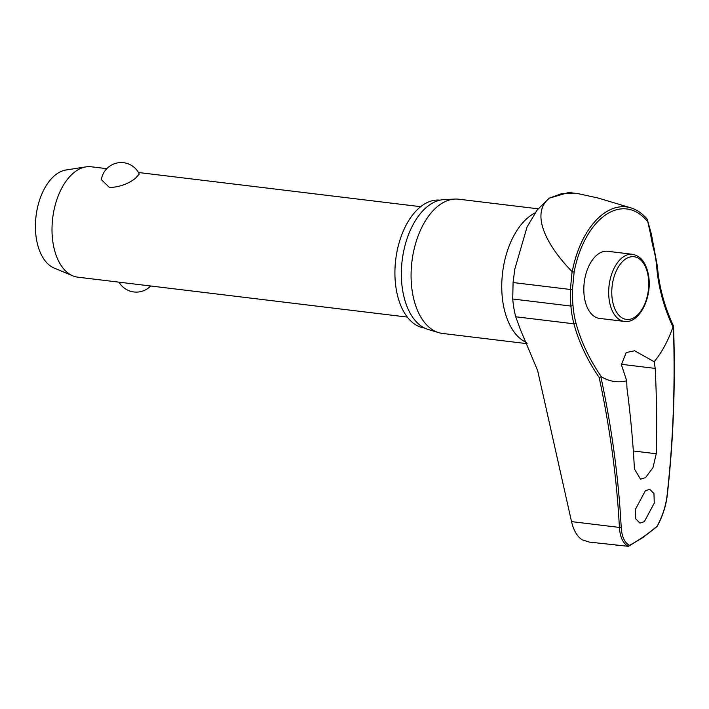 <?xml version="1.0" encoding="UTF-8"?>
<svg xmlns="http://www.w3.org/2000/svg" width="709" height="709" viewBox="0 0 709 709"><rect width="100%" height="100%" fill="white"/><g stroke="black" fill="none" stroke-linecap="round" stroke-linejoin="round"><path stroke-width="1.06" d="M599.149 377.454L601.338 376.701A139.664 93.73 46.6 0 1 575.93 322.95A1.338 0.62 165.1 0 1 575.717 323.269A1.338 0.62 165.1 0 1 573.918 323.818A140.852 94.519 -133.4 0 0 599.149 377.454A1081.89 726.025 46.6 0 1 619.4 527.425C620.083 537.245 623.034 543.537 628.245 546.293L629.424 545.363C624.514 542.624 621.775 536.562 621.19 527.168A1083.219 726.92 -133.4 0 0 600.851 376.727L601.338 376.701A94.651 54.602 -83.1 0 0 626.721 380.804L621.385 364.736L626.189 352.55L634.67 350.778L654.185 361.741L655.213 368.405A1085.222 812 59.7 0 1 656.25 453.76L652.98 467.665L645.527 477.644L640.511 479.187L634.422 468.915A1085.222 761.971 -129 0 0 626.951 388.027L626.721 380.804M650.72 234.883A1.338 0.709 -8.5 0 0 651.172 234.599A1.338 0.709 -8.5 0 0 651.385 234.138L647.317 219.533L650.72 234.883A139.664 93.818 -133.3 0 0 653.769 249.559A72.176 41.636 -83.1 0 1 656.694 266.868A139.664 107.458 -114.8 0 0 672.992 326.938L673.346 326.379A1083.219 833.438 65.2 0 1 667.098 495.29C665.822 505.96 662.507 516.232 657.137 526.122A275.739 159.073 -83.1 0 1 643.453 536.74A275.739 159.073 -83.1 0 1 629.424 545.363M424.514 328.028A64.404 37.152 -83.1 0 1 394.922 274.525A64.404 37.152 -83.1 0 1 422.635 205.229A64.404 37.152 -83.1 0 1 439.997 200.16M527.124 343.688L442.505 333.443A67.612 39.004 -83.1 0 1 438.703 332.645A67.612 39.004 -83.1 0 1 411.078 274.223A67.612 39.004 -83.1 0 1 440.174 204.476A67.612 39.004 -83.1 0 1 454.877 199.069A67.612 39.004 -83.1 0 1 458.758 199.202L538.113 208.809M454.877 199.069L443.94 199.619A65.733 37.923 96.9 0 0 429.645 204.874A65.733 37.923 96.9 0 0 401.356 272.699A65.733 37.923 96.9 0 0 428.209 329.49L438.703 332.645M654.185 361.741A94.651 54.602 -83.1 0 0 672.992 326.938L673.346 326.379M645.367 490.725L649.781 489.334L653.964 493.57L654.265 503.098L644.321 521.682L639.908 523.074L635.734 518.837L635.432 509.31L645.367 490.725M647.707 219.772C642.762 213.746 637.134 209.775 630.815 207.843A80.117 46.218 96.9 0 0 604.281 213.143A80.117 46.218 96.9 0 0 572.225 271.68L572.092 271.6C549.129 248.31 529.065 214.818 549.253 198.157L561.865 193.584L578.083 193.654L568.698 192.511L549.253 198.157L537.2 209.979L527.053 226.969L514.778 269.216L513.077 282.536L512.731 299.012A74.126 42.762 96.9 0 0 515.744 316.772L520.273 329.277L537.635 370.532L571.525 521.62L619.4 527.425A1.338 0.78 -3 0 0 621.19 527.168M628.245 546.293L589.418 542.11L582.249 539.85C577.206 536.607 573.634 530.536 571.525 521.62M616.52 545.398L616.041 545.336M624.39 321.416L599.522 318.403A33.802 19.497 -83.1 0 1 583.817 290.451A33.802 19.497 -83.1 0 1 598.361 253.919A33.802 19.497 -83.1 0 1 607.657 251.287L632.517 254.301A33.802 19.497 96.9 0 0 623.22 256.933A33.802 19.497 96.9 0 0 609.377 301.103A33.802 19.497 96.9 0 0 624.39 321.416C639.527 323.96 652.643 296.628 648.469 275.11C646.209 262.933 640.892 255.993 632.517 254.301M656.649 526.707L657.137 526.122M106.784 168.671L91.222 166.783A55.603 32.073 96.9 0 0 86.019 166.881A55.603 32.073 96.9 0 0 75.934 171.117A55.603 32.073 96.9 0 0 52.041 226.783A55.603 32.073 96.9 0 0 72.823 275.845A55.603 32.073 96.9 0 0 77.848 277.175L407.303 317.083M139.283 174.051L135.446 178.322C128.143 183.986 119.511 187.061 109.54 187.557L101.378 179.625A20.02 20.02 0 0 1 139.283 174.051M86.019 166.881L66.034 169.983A50.038 28.865 96.9 0 0 56.95 173.802A50.038 28.865 96.9 0 0 35.45 223.902A50.038 28.865 96.9 0 0 54.159 268.055L72.823 275.845M657.021 526.592L643.116 537.395L628.449 546.284M572.225 271.68L574.139 271.999A78.132 45.075 -83.1 0 1 605.38 215.057A78.132 45.075 -83.1 0 1 647.29 221.208M575.93 322.95A72.176 41.636 -83.1 0 1 572.996 305.65A139.664 107.405 65.1 0 1 572.482 289.21L574.139 271.999M572.092 271.6L570.39 289.476A140.852 108.317 -114.9 0 0 570.905 306.058A74.126 42.762 96.9 0 0 573.918 323.818L515.744 316.772M578.083 193.654L598.166 198.033L630.815 207.843M572.482 289.21A1.338 0.461 -178.7 0 1 572.252 289.405A1.338 0.461 -178.7 0 1 570.39 289.476L513.077 282.536M572.996 305.65L570.905 306.058L512.731 299.012M656.694 266.868L657.411 266.478L651.385 234.138A1.338 0.709 -8.5 0 0 651.385 234.112M653.769 249.559A1.338 0.62 -14.8 0 0 654.221 249.267A1.338 0.62 -14.8 0 0 654.434 248.788M526.592 342.589A67.612 39.004 -83.1 0 1 501.812 282.705A67.612 39.004 -83.1 0 1 530.846 215.456A67.612 39.004 -83.1 0 1 535.029 212.957M621.368 364.302L655.213 368.405M635.14 316.967A31.577 18.221 96.9 0 0 648.079 275.695A31.577 18.221 96.9 0 0 625.373 259.184A31.577 18.221 96.9 0 0 612.434 300.448A31.577 18.221 96.9 0 0 635.14 316.967M657.101 526.495C662.596 516.444 665.99 505.96 667.293 495.05A1.338 0.523 -173.6 0 1 667.098 495.29M656.25 453.76L633.332 450.977M673.55 326.202C664.528 306.846 659.148 286.941 657.411 266.478M138.477 172.509L420.676 206.682M119.015 282.164A20.02 20.02 0 0 0 150.707 286.002M667.293 495.05C673.47 439.934 675.553 383.649 673.55 326.22M514.778 269.216L514.902 268.472"/></g></svg>
